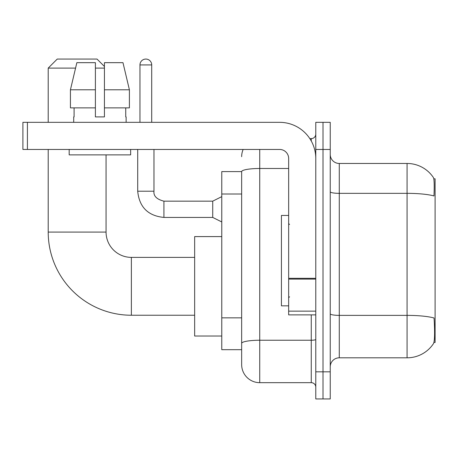 <?xml version="1.0" encoding="UTF-8"?>
<svg xmlns="http://www.w3.org/2000/svg" width="458" height="458" viewBox="0 0 458 458"><rect width="100%" height="100%" fill="white"/><g stroke="black" fill="none" stroke-linecap="round" stroke-linejoin="round"><path stroke-width="0.69" d="M433.932 342.447L435.1 342.447L435.1 178.832L433.818 178.832M241.658 171.601L221.769 171.601L221.769 349.677L241.658 349.677L241.658 364.591L241.658 171.601M339.281 357.812L407.076 357.812A31.636 31.636 0 0 0 433.531 343.534L433.348 343.803L433.531 343.534C434.613 340.987 434.865 333.693 434.276 321.653L434.041 317.995A31.636 5.496 180 0 0 407.076 315.373L407.076 163.466A31.636 31.636 0 0 1 433.348 177.475L433.348 177.475A31.636 31.636 0 0 0 407.076 163.466L339.281 163.466A9.04 9.04 0 0 1 330.241 154.426A9.04 9.04 0 0 0 339.281 163.466L339.281 357.812A9.04 9.04 0 0 0 330.241 366.852M323.01 371.822L323.01 398.941L330.241 398.941L330.241 371.822L323.01 371.822L323.01 398.941L315.78 398.941L315.78 371.822L323.01 371.822L323.01 149.451L323.01 371.822M315.78 371.822L315.78 122.332L323.01 122.332L323.01 149.451L323.01 122.332L330.241 122.332L330.241 371.822M330.241 191.776A9.04 1.569 0 0 0 339.281 193.345L407.076 193.345A31.636 5.496 180 0 1 433.978 195.944C434.407 185.53 434.236 179.427 433.457 177.641A31.636 31.636 0 0 0 407.076 163.466A31.636 31.636 0 0 1 433.457 177.641M259.732 149.451L259.732 382.67L311.257 382.67L311.257 314.875M309.82 138.608L311.257 138.608A4.517 4.517 0 0 0 315.78 134.085M241.658 354.647L241.658 346.511M315.78 387.193A4.517 4.517 0 0 0 311.257 382.67M241.658 156.682A18.08 18.08 0 0 1 243.164 149.451M259.732 382.67A18.08 18.08 0 0 1 241.658 364.591M129.402 107.87L129.402 89.791L122.979 62.672L129.402 89.791L129.402 107.87L104.435 107.87L104.435 62.672L122.979 62.672L129.402 89.791L104.435 89.791M288.66 215.443L281.43 215.443L281.43 305.835L288.66 305.835M194.65 315.236L131.372 315.236A83.161 83.161 0 0 1 48.21 232.074L48.21 149.451M131.372 315.236L131.372 257.385A25.31 25.31 0 0 1 106.061 232.074L106.061 154.878M75.564 68.099L48.21 68.099L57.25 59.059L97.022 59.059L104.435 66.473M104.435 68.099L95.396 68.099M48.21 122.332L48.21 68.099M221.769 236.591L194.65 236.591L194.65 336.029L221.769 336.029M315.78 314.875L288.66 314.875L288.66 278.321L315.78 278.321M315.78 158.491A36.159 36.159 0 0 0 279.62 122.332L27.417 122.332L27.417 149.451L279.62 149.451A9.04 9.04 0 0 1 288.66 158.491L288.66 278.321M27.417 149.451L22.9 149.451L22.9 122.332L27.417 122.332M104.435 116.91L95.396 116.91L104.435 116.91L104.435 107.87M73.704 116.91L74.093 116.91L73.704 116.91L73.704 122.332M126.133 116.91L125.738 116.91L126.133 116.91L126.133 122.332M125.738 107.87L125.738 116.91M95.396 89.791L70.429 89.791L76.852 62.672L95.396 62.672L95.396 116.91M74.093 116.91L74.093 107.87M69.181 149.451L69.181 154.878L130.65 154.878L130.65 149.451M95.396 107.87L70.429 107.87L70.429 89.791L76.852 62.672M139.959 122.332L139.959 64.933A5.874 5.874 0 0 1 145.839 59.059A5.874 5.874 0 0 1 151.713 64.933L151.713 122.332M221.769 221.947L212.73 217.43L212.73 201.159L221.769 196.637M137.703 149.451L137.703 191.215L153.974 191.215L153.974 149.451M241.658 194.009L221.769 194.009M241.658 317.852L221.769 317.852M407.076 357.812L407.076 315.373L339.281 315.373A9.04 1.569 0 0 1 330.241 313.804M330.241 149.451L315.78 149.451M315.78 339.447A4.517 0.784 0 0 1 311.257 340.237L259.732 340.237A18.08 3.137 180 0 0 241.658 343.374M241.658 171.624A18.08 3.137 180 0 1 259.732 168.487L288.66 168.487M311.257 140.99L311.257 138.608M48.21 232.074L106.061 232.074M315.78 279.105L288.66 279.105M288.66 311.142L315.78 311.142M212.73 217.43L163.918 217.43C148.014 215.855 139.272 207.119 137.703 191.215C139.272 207.119 148.014 215.855 163.918 217.43C148.014 215.855 139.272 207.119 137.703 191.215C139.272 207.119 148.014 215.855 163.918 217.43C148.014 215.855 139.272 207.119 137.703 191.215C139.272 207.119 148.014 215.855 163.918 217.43C148.014 215.855 139.272 207.119 137.703 191.215C139.272 207.119 148.014 215.855 163.918 217.43C148.014 215.855 139.272 207.119 137.703 191.215C139.272 207.119 148.014 215.855 163.918 217.43C148.014 215.855 139.272 207.119 137.703 191.215C139.272 207.119 148.014 215.855 163.918 217.43C148.014 215.855 139.272 207.119 137.703 191.215C139.272 207.119 148.014 215.855 163.918 217.43C148.014 215.855 139.272 207.119 137.703 191.215C139.272 207.119 148.014 215.855 163.918 217.43L163.918 201.176M139.959 64.933L151.713 64.933M289.565 224.483L288.66 223.578M289.565 296.795L288.66 297.7M194.65 257.385L131.372 257.385M153.974 191.215C153.424 196.035 156.739 199.35 163.918 201.159C156.739 199.35 153.424 196.035 153.974 191.215C153.424 196.035 156.739 199.35 163.918 201.159C156.739 199.35 153.424 196.035 153.974 191.215C153.424 196.035 156.739 199.35 163.918 201.159C156.739 199.35 153.424 196.035 153.974 191.215C153.424 196.035 156.739 199.35 163.918 201.159C156.739 199.35 153.424 196.035 153.974 191.215C153.424 196.035 156.739 199.35 163.918 201.159C156.739 199.35 153.424 196.035 153.974 191.215C153.424 196.035 156.739 199.35 163.918 201.159C156.739 199.35 153.424 196.035 153.974 191.215C153.424 196.035 156.739 199.35 163.918 201.159C156.739 199.35 153.424 196.035 153.974 191.215C153.424 196.035 156.739 199.35 163.918 201.159C156.739 199.35 153.424 196.035 153.974 191.215C153.424 196.035 156.739 199.35 163.918 201.159L212.73 201.159M137.703 191.215C139.272 207.119 148.014 215.855 163.918 217.43"/></g></svg>
